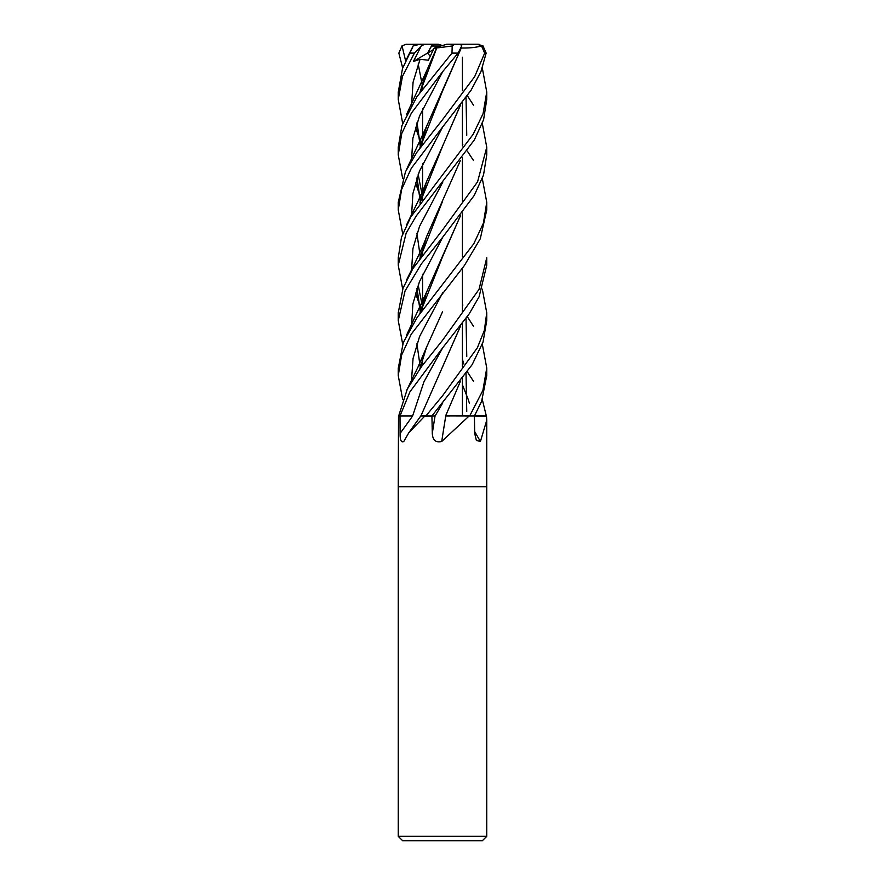 <?xml version="1.0" encoding="UTF-8"?>
<svg xmlns="http://www.w3.org/2000/svg" width="885" height="885" viewBox="0 0 885 885"><rect width="100%" height="100%" fill="white"/><g stroke="black" fill="none" stroke-linecap="round" stroke-linejoin="round"><path stroke-width="1.33" d="M460.454 381.203L445.609 415.884L470.322 415.95M474.46 415.906L486.285 415.95A734.152 659.944 -54.2 0 0 486.496 416.293L486.75 420.209L480.422 441.471L476.384 440.453L474.681 433.384L474.415 415.95L486.496 416.293M486.75 836.325L482.325 840.75L402.675 840.75L398.25 836.325L486.75 836.325L486.75 486.75L442.5 486.75L486.75 486.75L486.75 420.209M445.631 415.884L474.415 415.95L481.606 401.381L486.75 375.55L486.75 368.381M469.183 415.95L441.715 441.471C435.829 442.876 432.688 440.188 432.289 433.384L431.924 415.95L472.17 364.62L483.044 342.041L486.75 320.547L486.75 312.803L484.349 330.382L477.38 347.761L442.5 395.838L425.884 415.95L431.935 415.95L424.59 416.293L408.826 432.732L403.792 441.471C401.259 442.876 400.02 440.188 400.108 433.384L399.998 415.95L412.62 415.95A747.206 565.67 -66.9 0 1 400.108 433.384M400.009 415.95L409.91 391.856L442.5 348.026L469.205 313.854L479.095 296.774L486.75 265.212L486.75 257.778L479.028 289.384L442.5 340.338L421.426 366.678L407.321 389.035L398.67 415.95L400.009 415.95L398.504 416.293L398.25 486.75L442.5 486.75L398.25 486.75L398.25 836.325M408.826 432.732L420.795 415.95L424.822 415.95A734.152 555.78 -66.9 0 1 424.59 416.293M445.774 415.95A748.279 106.167 -75 0 0 441.715 441.471M474.648 431.471A748.279 672.644 -54.2 0 0 480.422 441.471M431.493 415.961L435.143 415.95L431.504 415.95M421.99 415.884L426.216 415.95M440.708 46.02L435.774 47.226L437.599 46.02L440.708 46.02M402.686 123.469L398.25 99.419L402.498 76.265L414.423 53.1L421.326 45.854L413.383 61.452L420.043 59.295L428.373 60.213L433.927 48.454L435.774 47.226L442.5 45.522L438.23 44.25L432.577 44.25L427.555 53.089L430.198 56.264L427.555 53.078L431.482 46.02L437.599 46.02M413.383 61.452L433.34 49.66M432.544 44.305L433.639 46.02M412.775 46.993L402.509 68.521L398.25 92.184M402.686 68.012L398.847 53.1L402.033 45.854L405.651 60.943M402.686 399.566L398.25 375.55L401.657 354.929L411.237 334.187L464.404 265.5L480.278 238.773L486.75 209.944L486.75 202.278L483.409 223.164L473.774 243.784L417.134 317.472L403.306 342.506L398.25 368.381M462.412 144.189L462.899 144.852M467.324 151.103L473.464 160.484M482.314 178.593L486.75 202.278M442.5 71.862L458.076 53.1L461.793 45.854L460.255 44.25L454.724 44.25L452.202 45.976L451.981 53.1L416.946 96.708L401.912 125.648L398.25 147.242L398.25 154.908L401.746 133.558L411.403 113.103L442.5 71.862M402.686 178.593L398.25 154.908M482.314 289.174L486.75 312.803M442.5 237.479L474.249 195.419L483.52 174.998L486.75 154.908L486.75 147.242L477.557 181.868L442.5 230.034L412.852 268.631L403.04 288.2L398.25 312.803L398.25 320.547L405.065 290.922L421.503 263.719L442.5 237.479M467.313 95.668L473.464 105.127M482.314 123.469L486.75 147.242M467.324 316.675L473.464 326.255M482.314 344.165L486.75 368.038L482.9 390.362L469.703 415.95L474.426 415.95M442.5 127.163L471.085 90.204L480.975 71.497L486.153 53.1L482.967 45.854L477.38 44.25L481.54 45.976L484.67 53.1L474.681 76.641L442.5 119.718L416.813 152.364L405.463 171.767L398.25 202.278L398.25 209.944L401.624 189.423L411.37 168.172L442.5 127.163M467.324 371.766L473.464 381.28M482.314 399.566L486.33 415.95M402.686 289.174L398.25 265.212L406.138 233.164L416.204 216.006L474.316 139.996L483.608 119.663L486.75 99.419L486.75 91.996L483.066 113.7L473.165 134.288L410.795 217.002L401.491 237.213L398.25 257.778L398.25 264.869M482.314 68.012L486.75 91.996M450.022 415.95L445.564 415.95M420.331 91.321L420.475 91.874M442.555 311.741L426.603 347.075L419.877 368.724M420.386 91.089L420.552 91.752M421.249 87.781L422.101 89.706L421.249 87.781M442.765 292.658L419.567 336.532L413.063 358.469L411.492 380.395L413.063 358.469L419.567 336.532L442.765 292.658M460.786 49.062L442.699 90.668L420.054 147.695M417.034 177.785L420.331 201.083M420.386 201.338L420.563 202.023M462.412 303.743L462.833 305.148M466.03 318.545L466.76 356.423M461.063 48.498L426.614 126.256L419.888 147.928M416.912 178.15L420.264 201.338M420.331 201.592L420.463 202.156M461.229 47.989C469.26 48.21 476.274 47.469 482.27 45.777M452.5 59.87L453.894 58.211M442.743 71.563L419.501 116.023L412.886 138.248L411.536 160.484L412.886 138.248L419.501 116.023L442.743 71.563M415.541 182.598L418.041 190.209L415.541 182.598M418.24 190.762L421.172 197.875L418.24 190.762M421.249 198.03L422.101 199.955L421.249 198.03M442.743 402.952L435.143 415.95L442.743 402.952M460.443 160.406L426.603 236.56L419.899 258.442M416.923 288.72L420.264 311.841M420.331 312.106L420.463 312.682M466.03 97.483L466.749 135.283M442.688 200.95L420.054 258.221M417.034 288.388L420.331 311.586M420.386 311.852L420.552 312.549M462.412 414.235L462.833 415.684M442.754 182.155L419.501 226.46L412.93 248.608L411.536 270.755L412.93 248.608L419.501 226.46L442.754 182.155M415.541 293.101L418.03 300.424L415.541 293.101M418.251 301.022L421.172 308.257L418.251 301.022M421.249 308.434L422.101 310.414L421.249 308.434M462.412 384.798L467.966 398.803L462.412 384.798M468.077 399.135L469.459 403.361L468.077 399.135M420.563 367.817L420.386 367.153M420.065 313.246L442.71 256.407L460.454 215.63M460.631 215.409L426.614 292.028L419.877 313.5M416.912 343.734L420.264 367.153M420.331 367.386L420.475 367.939M442.721 237.224L419.435 281.74L412.875 303.998L411.536 326.255M421.249 363.89L422.101 365.793M402.686 344.165L398.25 320.547M442.743 126.887L419.379 171.314L412.919 193.516L411.536 215.73M421.238 253.442L422.101 255.422M460.454 105.038L442.777 145.704M460.631 104.806L442.699 145.87L420.065 202.709M420.386 256.849L420.552 257.535M462.412 359.221L463.751 363.89M466.03 373.592L466.749 411.425M442.699 145.87L426.614 181.502L419.877 202.975M416.912 233.297L420.275 256.838M420.331 257.059L420.475 257.646M402.686 233.728L398.25 209.944M420.043 59.295L413.085 82.205L411.536 105.127M415.541 127.285L418.019 134.653M418.251 135.283L421.172 142.684M421.249 142.85L422.101 144.852M442.743 347.728L423.937 381.833L412.62 415.95M436.759 47.934L420.065 92.416M417.034 122.705L420.331 146.047M420.386 146.291L420.552 146.998M460.454 326.167L442.378 367.386M433.927 48.454L436.714 47.956M452.202 45.976L436.67 47.989L426.603 70.911L419.888 92.648M416.923 123.037L420.264 146.291M420.331 146.534L420.463 147.12M460.62 325.957L420.928 415.884M402.033 45.854L405.817 44.35L422.587 44.25M407.1 44.25L405.817 44.35M452.489 44.25L477.38 44.25M421.326 45.854L424.855 44.25L432.577 44.25M413.162 45.976L419.844 44.25L424.855 44.25M442.5 45.522L446.77 44.25L454.724 44.25M424.745 44.25L427.798 44.25M435.055 415.95A747.206 106.023 -75 0 0 432.289 433.384M409.81 53.1L414.423 53.1M451.981 53.1L458.076 53.1M484.67 53.1L486.153 53.1M462.412 57.193L462.412 90.757L462.412 57.193M462.412 102.417L462.412 145.948L462.412 102.417M462.412 157.873L462.412 201.006L462.412 157.873M462.412 212.997L462.412 256.506L462.412 212.997M462.412 268.122L462.412 311.509L462.412 268.122M462.412 323.578L462.412 366.833L462.412 323.578M462.412 378.57L462.412 415.861L462.412 378.57M422.587 83.079L422.587 89.075L422.587 83.079M422.587 108.634L422.587 137.706L422.587 108.634M422.587 138.082L422.587 144.189L422.587 138.082M422.587 163.814L422.587 193.162L422.587 163.814M422.587 193.494L422.587 199.313L422.587 193.494M422.587 248.663L422.587 254.769L422.587 248.663M422.587 274.206L422.587 303.378L422.587 274.206M422.587 303.743L422.587 309.761L422.587 303.743M422.587 359.221L422.587 365.162L422.587 359.221M398.25 99.419L398.25 91.996M413.085 45.976L406.591 59.052M426.603 347.075L417.997 367.087L406.591 390.517M422.587 85.9L422.156 84.517M422.112 84.352L418.185 63.974M420.087 368.448L420.961 364.93M426.614 126.256L406.58 169.389M422.587 196.182L422.167 194.877M422.112 194.7L418.185 174.467M420.076 147.662L420.663 145.151M426.603 236.56C423.096 246.716 414.224 264.56 406.591 279.937M422.587 306.509L422.167 305.148M422.112 304.96L418.185 285.092M420.087 258.177L420.961 254.515M426.614 292.028L406.58 335.127M422.587 362.02L422.156 360.66M420.087 313.213L420.74 310.392M422.587 251.528L422.156 250.123M420.087 202.676L420.928 199.236M426.614 181.502C419.446 199.49 416.514 204.103 406.591 224.856M422.587 140.903L422.167 139.52M426.603 70.911L406.591 114.364M398.25 375.55L398.25 368.072M479.183 44.35L477.9 44.25"/></g></svg>
